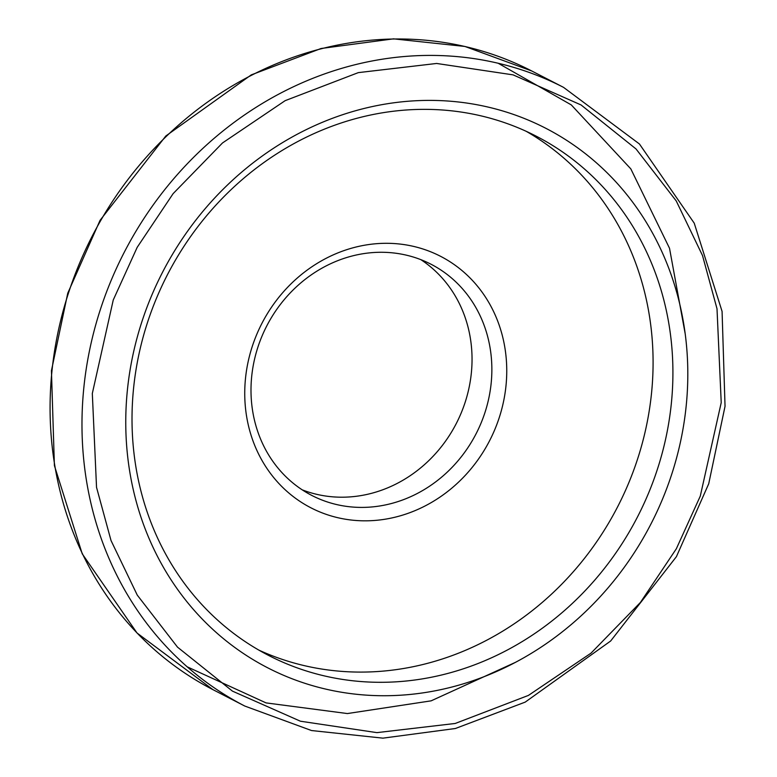 <?xml version="1.0" encoding="UTF-8"?>
<svg xmlns="http://www.w3.org/2000/svg" width="777" height="777" viewBox="0 0 777 777"><rect width="100%" height="100%" fill="white"/><g stroke="black" fill="none" stroke-linecap="round" stroke-linejoin="round"><path stroke-width="1.17" d="M515.462 662.344L431.128 700.844L347.387 713.558L266.045 702.894L187.179 666.812M498.135 63.228L571.289 104.905L630.827 168.891L669.521 248.271L685.071 333.139M127.02 393.988A303.486 274.728 -62.7 0 1 569.648 142.298A303.486 274.728 -62.7 0 1 523.64 657.857A303.486 274.728 -62.7 0 1 127.02 393.988M302.214 489.84A130.07 117.745 117.3 0 0 456.274 423.552A130.07 117.745 117.3 0 0 420.813 259.625M133.226 391.919A292.084 264.403 117.3 0 0 268.696 655.477A292.084 264.403 117.3 0 0 637.499 516.919A292.084 264.403 117.3 0 0 536.227 136.179A292.084 264.403 117.3 0 0 133.226 391.919M251.534 378.098A130.07 117.745 -62.7 0 1 430.992 264.219A130.07 117.745 -62.7 0 1 476.097 433.76A130.07 117.745 -62.7 0 1 311.859 495.464A130.07 117.745 -62.7 0 1 251.534 378.098M258.896 650.135A292.084 264.403 117.3 0 0 617.676 506.701A292.084 264.403 117.3 0 0 526.194 131.303M245.328 380.167A141.472 128.069 -62.7 0 1 451.67 262.84A141.472 128.069 -62.7 0 1 430.215 503.175A141.472 128.069 -62.7 0 1 245.328 380.167M531.662 70.94L464.928 46.455L393.531 38.85L321.086 48.495L251.262 74.883L165.822 135.994L100.048 220.347L67.745 293.23L51.437 370.697L54.4 465.578L82.236 553.836L137.043 633.022L212.917 689.636A347.989 315.006 -62.7 0 1 51.525 375.621A347.989 315.006 -62.7 0 1 531.662 70.94L563.548 87.364L639.432 143.978L694.23 223.164L722.076 311.422L725.038 406.303L708.721 483.77L676.417 556.653L610.654 641.006L525.203 702.117L455.38 728.505L382.944 738.15L311.548 730.545L244.813 706.06A347.989 315.006 -62.7 0 1 83.421 392.055A347.989 315.006 -62.7 0 1 563.548 87.364M92.317 393.483L113.257 299.98L137.199 247.319L173.125 193.638L222.504 142.958L285.14 100.67L358.304 72.63L436.625 63.461L513.111 74.874L581.089 104.973L636.033 148.961L676.243 200.952L702.505 255.536L717.006 308.751L721.221 402.612L700.281 496.114L676.34 548.766L640.413 602.457L591.035 653.136L528.399 695.425L455.225 723.465L376.903 732.633L300.417 721.211L232.44 691.122L177.506 647.134L137.286 595.143L111.033 540.559L96.533 487.344L92.317 393.483M212.917 689.636L244.813 706.06"/></g></svg>
